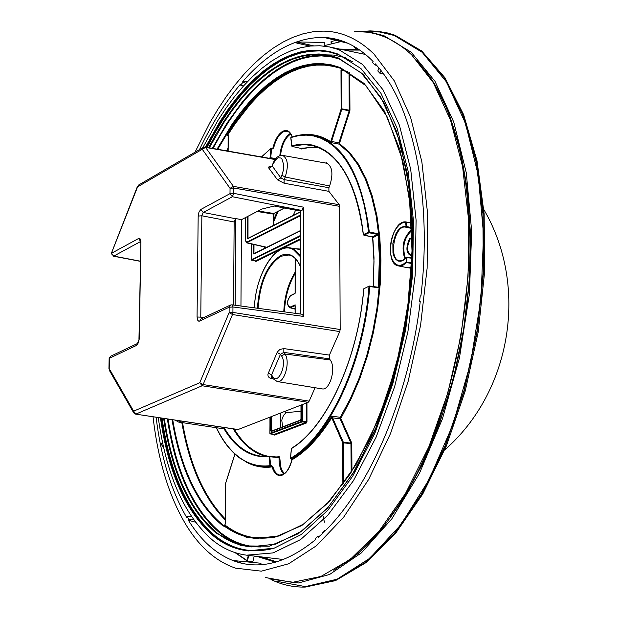 <?xml version="1.0" encoding="UTF-8"?>
<svg xmlns="http://www.w3.org/2000/svg" width="618" height="618" viewBox="0 0 618 618"><rect width="100%" height="100%" fill="white"/><g stroke="black" fill="none" stroke-linecap="round" stroke-linejoin="round"><path stroke-width="0.93" d="M240.95 306.034L241.499 219.66L235.775 218.556L235.172 305.253M300.711 314.068L300.703 211.132L274.261 206.041L261.777 209.077L241.499 219.66M181.669 421.082L178.633 422.079L221.762 428.529L224.875 427.625M138.733 184.952L137.59 186.86L138.409 185.145M137.451 186.389L111.31 253.442M204.635 147.177L203.422 147.323L202.264 149.286L137.59 186.86L111.271 253.627L113.766 256.091L140.572 241.545M140.533 241.337L138.571 238.509L111.549 253.249L113.766 256.091L140.301 261.182M138.957 339.305L140.912 241.646L140.263 239.042L139.614 238.432L138.571 238.509M139.251 339.043L138.077 343.229L136.709 345.338L139.251 339.043L140.912 242.202M137.783 343.369L110.769 356.192L109.139 358.602L108.93 368.861M136.709 345.338L109.417 358.27L109.177 370.074M315.072 387.733L309.17 401.144L308.181 402.31L202.156 385.763L203.121 384.566L232.492 314.523L339.753 331.596L340.17 329.533L232.916 312.414L232.955 306.961L229.147 307.223L229.1 312.677L232.916 312.414L232.492 314.523L229.1 312.677L199.776 382.727L202.156 385.763L135.929 414.068L133.635 411.163L133.782 412.948L135.597 414.114L237.907 429.595M308.181 402.31L237.915 429.595M271.765 376.918L271.572 374.902L272.677 376.578C278.092 385.632 287.494 363.94 281.569 355.96L284.921 353.99C290.645 361.414 284.442 383.546 277.219 381.561L322.032 388.869C329.842 390.993 336.431 367.78 330.213 359.954L329.433 358.842L329.417 355.095L283.84 348.591L283.832 352.384L280.448 354.299L277.111 352.476L277.358 351.966L279.892 349.44L283.84 348.591M271.966 377.227L270.985 378.409L269.139 377.613L268.05 376.084L267.926 374.114L277.111 352.476M339.753 331.596L329.417 355.095M235.775 218.556L234.145 221.978L233.558 305.037M301.97 210.483L303.384 207.161L233.766 193.341L232.376 196.733L301.97 210.483L300.703 211.132M301.993 314.361L302.418 314.292L303.423 316.401L303.384 207.161M303.423 316.401L232.955 306.961L231.982 304.829L230.553 305.006L229.147 307.223L199.676 321.082L201.066 318.896L230.251 305.145M204.566 317.25L197.065 317.011L197.806 320.41L198.795 321.198L199.676 321.082M197.065 317.011L198.177 216.068L201.854 215.782L234.145 221.978M235.504 218.695L203.206 212.468L200.873 209.44L198.988 211.974L198.177 216.068M200.873 209.44L230.004 193.635L233.766 193.341L233.805 188.026L339.637 206.342L340.17 329.533M329.641 185.964C333.419 174.075 332.453 166.497 326.76 163.245L282.635 155.404C287.888 158.471 288.745 165.678 285.199 177.018L329.641 185.964L328.892 187.733L328.9 191.348L284.118 183.237L284.125 179.583L285.199 177.018L281.916 175.273L280.811 177.922L284.125 179.583L328.892 187.733M272.075 165.732L280.811 177.922L277.528 179.823L284.118 183.237M201.406 318.733L200.78 316.756L201.854 215.782L203.206 212.468L232.376 196.733L230.004 193.635L230.043 188.328L233.805 188.026L233.419 186.373L205.555 147.393L275.087 159.537M275.234 159.328L205.099 147.076L205.555 147.393L202.264 149.286L230.043 188.328L233.419 186.373L339.205 204.72L328.9 191.348M339.205 204.72L339.637 206.342M276.532 561.855L261.955 557.011M283.384 559.499L246.605 555.173C234.554 553.62 223.392 548.776 213.125 540.642C184.465 516.177 166.188 475.142 158.278 417.544M344.473 50.05L359.83 50.081M202.781 147.694L217.969 120.356L226.142 107.941L234.662 96.462L243.484 85.987L252.569 76.578L261.885 68.312L271.379 61.244L281.012 55.435L290.723 50.931L300.464 47.787L310.182 46.049L319.83 45.755L329.34 46.922L338.942 49.695L362.496 64.411L383.036 89.826L399.429 125.245L410.7 169.332L416.092 220.155L415.18 275.219L407.911 331.704L394.655 386.621L376.153 437.111L353.45 480.657L327.803 515.265L300.572 539.584L273.094 552.909L246.605 555.173M329.34 46.922L365.586 54.484M205.439 147.13L220.456 120.734L228.521 108.783L236.91 97.76L245.585 87.725L254.516 78.741L263.654 70.877L272.963 64.187L282.387 58.733L291.881 54.554L301.399 51.711L310.885 50.236L320.286 50.158L329.548 51.51L337.837 54.013L360.881 68.482L380.982 93.38L397.034 128.011L408.104 171.101L413.442 220.75L412.654 274.57L405.671 329.819L392.847 383.616L374.887 433.179L352.801 476.053L327.795 510.298L301.19 534.555L274.276 548.12L248.258 550.893C235.976 549.572 224.612 544.806 214.16 536.578C186.358 513.002 168.451 473.434 160.448 417.876M271.449 416.625L271.487 431.41L300.224 420.479L301.051 418.595L301.043 405.084M278.208 536.2C258.656 540.912 240.904 537.189 224.967 525.037L222.557 525.578C197.142 504.543 180.294 469.232 172.02 419.622M333.465 65.894C295.134 59.799 259.606 82.874 226.891 135.118L228.027 134.585L228.112 135.018L226.891 135.118L228.196 135.427M225.23 523.902L224.967 525.037L224.303 525.238L224.813 525.084M274.168 213.287L273.535 214.098L273.666 225.292M228.266 135.651L228.027 134.585L235.141 123.731L250.197 104.365L258.077 95.96L266.149 88.459L274.377 81.924L282.72 76.393L291.155 71.912L299.63 68.513L308.119 66.226L316.57 65.099L324.937 65.137L333.187 66.373L341.252 68.451M342.133 68.822L341.715 70.035L340.989 70.104L341.275 68.814L341.824 68.691M248.027 216.254L248.003 238.332M302.511 404.512L302.519 421.237L306.242 421.785L305.972 422.411L302.241 421.862L301.785 421.283L302.519 421.237L302.241 421.862L270.228 433.859M248.428 238.115L247.185 238.038L247.694 238.757L300.703 211.843M248.158 238.347L247.694 238.757M301.785 404.798L301.785 421.283L269.973 433.357L270.414 433.929L273.89 434.469M306.234 403.067L306.242 421.785L306.968 421.746L306.42 422.998L274.469 435.057L269.904 433.427L270.02 417.173M274.469 435.057L274.029 434.485L305.972 422.411L306.42 422.998M272.422 148.382L272.994 147.772L273.658 147.941L272.523 148.923L272.376 148.359L271.557 148.289M340.804 418.517L351.627 442.766L350.931 443.106L343.33 442.202L332.445 417.521L331.711 417.691L331.75 416.169L340.255 417.305L340.116 418.85L340.804 418.517L350.924 399.22L359.815 378.564L367.355 356.215L373.357 332.669L377.683 308.444L380.232 284.095L380.943 260.17L379.823 237.204L376.91 215.69L372.283 196.091L366.072 178.803L358.448 164.149L349.579 152.399L339.676 143.724L339.606 143.059L331.572 141.422L330.777 141.738L330.815 142.58L339.081 144.133L338.934 142.804L349.131 110.823L341.793 109.278L331.572 141.422L330.9 141.167L341.121 109.023L341.793 109.278L341.893 108.644L341.715 70.035L347.664 71.503M291.719 458.95L292.098 459.653M246.258 462.048C254.307 466.466 262.905 468.089 272.059 466.922L272.747 466.66L271.58 465.563L271.302 466.381L272.059 466.922C274.183 473.682 277.49 476.455 281.978 475.242C286.482 473.318 289.842 468.15 292.059 459.753C306.165 451.519 319.375 437.498 331.711 417.691L342.689 442.828L342.874 484.466M272.523 148.923L271.086 148.297L261.599 156.949M270.305 158.471L270.738 157.683L275.713 158.702M377.799 233.666L378.819 234.832L378.069 234.971L377.513 234.407L377.799 233.666L369.317 232.013L369.031 232.762L363.878 235.211L371.951 236.895M372.731 237.76L378.069 234.971L379.367 256.57L378.51 286.76L379.267 286.791L378.255 287.749L369.726 286.536C364.187 362.735 328.861 437.938 291.001 458.842L291.92 458.981C306.119 450.576 319.398 436.3 331.75 416.169L332.445 417.521M331.487 141.8L330.815 142.58L322.581 138.053L313.04 135.319C342.975 142.349 361.739 174.577 369.317 232.013L368.567 232.152L366.675 217.945L364.025 204.55L360.657 192.074L356.609 180.641L351.928 170.344L346.659 161.259L340.866 153.465L334.601 147.007L327.934 141.924L320.927 138.239L313.643 135.968L306.157 135.11L298.533 135.651L290.823 137.559L296.014 135.813L302.272 134.824L313.04 135.319L302.179 134.817L291.132 137.15M411.503 223.183L406.173 221.97L405.64 222.441L406.157 227.277M411.843 258.262L406.999 257.59L406.659 262.588L411.65 263.507M406.775 257.134L406.227 257.613L406.096 262.032L411.673 262.913M406.204 221.978L406.173 221.97C391.433 219.12 383.654 264.342 398.587 265.949L402.619 265.477L406.659 262.588L406.096 262.032L402.944 264.473L399.746 265.423L396.741 264.805L394.129 262.681L392.106 259.22L390.808 254.662L390.329 249.34L390.7 243.631L391.889 237.945L393.82 232.685L396.354 228.227L399.313 224.882L402.48 222.905L406.412 222.341L406.644 226.567L403.23 226.597L400.503 227.926L397.915 230.514L395.667 234.176L392.87 243.438L392.963 252.855L394.129 256.686L395.929 259.506L398.239 261.082L400.866 261.29L403.6 260.108L406.227 257.613L406.999 257.59L406.281 257.32M406.242 227.3L411.743 228.451L406.227 227.3L406.644 226.567L411.712 227.625M283.732 474.076C280.533 470.738 278.965 465.269 279.035 457.683L269.788 456.733L270.638 465.431L269.935 465.671L270.352 466.25L270.638 465.431L271.58 465.563M240.116 458.317L247.98 462.874L254.902 465.315L259.181 466.173L271.302 466.381L260.108 466.304L254.933 465.323L248.073 462.897L240.263 458.371M246.597 242.835L300.703 215.674M300.811 148.374L292.105 146.404L293.589 145.995L303.863 144.62L312.476 145.554C339.321 152.963 356.269 182.681 363.338 234.732M300.974 148.413L301.337 148.992L300.935 148.405L316.771 146.798M216.478 427.741C222.859 441.097 230.684 451.125 239.946 457.83C249.108 464.334 259.104 466.953 269.935 465.671L269.077 456.756L269.788 456.733L269.587 456.285L279.745 457.66L279.29 456.764L278.842 457.235L269.564 456.285L269.077 456.756C250.777 457.977 235.651 448.483 223.701 428.282M300.703 239.46L255.651 261.576L255.064 260.981M326.01 163.082L326.659 162.743L326.366 163.152M269.371 158.308L270.043 157.752L270.931 148.629L271.603 148.776L270.738 157.683L270.043 157.752L270.514 158.301L275.273 159.282M291.943 146.335L291.704 145.809L298.826 144.318L305.864 144.071L312.762 145.099L319.467 147.401L325.91 150.977L332.036 155.821L337.783 161.901L343.114 169.185L347.957 177.629L352.268 187.161L356.014 197.721L359.135 209.208L361.615 221.538L363.415 234.608L368.567 232.152L369.031 232.762L377.513 234.407L372.152 236.933L372.7 237.497L373.025 240.827L374.014 257.953L373.311 286.574M377.567 287.177L378.51 286.76L378.085 287.254M369.603 286.072L378.046 287.246L378.255 287.749M251.302 259.915L255.226 261.012L300.703 238.664M254.199 253.604L253.766 254.013L253.256 253.295L253.952 253.241L253.99 244.527M254.06 253.596L254.585 253.334M295.188 258.463L295.165 292.994M295.165 305.871L295.157 313.318M295.087 305.632L295.165 304.836L290.406 306.984C286.636 305.014 286.644 301.321 290.421 295.914L295.041 293.542M324.048 46.087L324.489 42.433L296.462 41.954L313.38 45.794M296.462 41.954L296.794 43.113L310.058 46.064M163.677 447.664L160.425 443.191L162.75 443.485M324.118 37.482L347.965 43.275M329.997 38.022L341.352 40.68M232.831 560.495L260.981 563.253L232.831 560.495L242.851 563.508M260.981 563.253L260.804 564.744M199.498 149.602C211.541 124.179 225.176 102.387 240.402 84.241L240.549 85.129L242.936 82.364L242.789 81.468C268.027 52.646 294.307 37.961 321.623 37.412C339.645 37.551 356.3 45.068 371.588 59.969L373.094 61.514L372.662 62.58L374.809 64.882L375.25 63.808C412.747 103.739 432.592 196.362 420.928 295.937L420.24 295.937L419.568 301.623L420.248 301.623C408.374 401.175 366.088 495.999 318.193 537.336L318.015 536.239L319.382 536.269M318.015 536.239L315.265 538.618L315.45 539.715C287.617 562.465 261.229 569.811 236.277 561.747C218.139 555.574 202.573 542.38 189.571 522.156L188.359 520.232L195.381 522.148M188.359 520.232L188.737 519.313L187.022 516.494L186.651 517.413C171.194 490.692 161.012 457.297 156.107 417.22M338.703 41.924L340.109 41.468M242.789 81.468L247.37 81.792M331.194 41.8L331.333 43.469M335.458 40.402L331.178 41.638M195.002 152.221L209.865 122.781L217.922 109.216L226.358 96.516L235.141 84.743L244.226 73.967L253.581 64.257L263.175 55.682L272.947 48.297L282.866 42.155L292.878 37.319L302.936 33.843L312.986 31.757L322.975 31.116C341.337 31.255 358.324 38.88 373.936 54.005L394.253 80.796L410.53 117.119L421.847 161.731L427.517 212.847L427.123 268.22L420.588 325.253L408.197 381.206L390.576 433.403L368.645 479.452L343.523 517.374L316.447 545.764L288.668 563.778L261.352 571.163L235.558 568.151C216.895 561.785 200.889 548.174 187.54 527.316C169.672 498.61 158.169 461.754 153.04 416.748M242.936 82.364L245.956 83.283M240.549 85.129L243.507 85.956M374.809 64.882L376.756 65.516M187.022 516.494L191.48 516.648M188.737 519.313L193.357 519.375M419.568 301.623L420.24 301.731M390.499 516.486C459.491 425.864 490.221 237.073 453.535 129.247M354.284 31.696C374.979 30.661 394.137 38.424 411.75 54.979L433.311 82.681L450.584 120.325L462.588 166.597L468.568 219.599L468.058 276.918L460.997 335.813L447.702 393.365L428.869 446.752L405.501 493.473L378.834 531.503L350.197 559.421L320.943 576.447L292.322 582.372L265.439 577.529M322.372 533.496L322.225 532.646L324.813 530.406L324.913 531.032M325.454 530.491L324.813 530.406M383.384 73.866L379.831 73.163L377.807 70.993L378.981 68.142M379.831 73.163L380.904 70.56M300.974 411.248L286.049 412.646L284.342 411.596M286.049 412.646L283.608 415.304L282.086 418.795L281.793 420.549L282.658 426.829M324.705 522.218L323.855 520.062M323.801 519.846L323.322 516.571M277.088 211.866L273.751 219.49M358.849 49.401L339.792 49.077M257.204 556.439L275.381 562.187M273.751 221.483L278.208 211.286M252.708 562.249L254.237 556.084M324.095 45.701L340.781 41.622M357.637 48.59L355.365 48.181L358.71 49.378L355.427 48.227M357.752 48.667L355.25 48.065M247.347 560.99L252.368 562.063M354.052 46.52L355.365 48.181L354.075 46.906M250.282 555.613L248.853 556.069L248.567 555.412M248.583 555.42L248.227 555.845L248.853 556.069L247.192 560.943L252.692 561.747M360.217 31.58L370.136 30.9L377.521 31.255L387.239 32.901L395.049 35.257L420.997 50.668L443.871 77.15L462.496 114.06L475.783 160.132L482.905 213.48L483.322 271.657L476.895 331.796L463.917 390.877L445.068 445.918L421.399 494.253L394.184 533.736L364.813 562.836L334.724 580.688L305.23 587.077C293.202 587.332 281.8 584.806 271.024 579.514M365.045 31.541L379.838 31.997L394.292 35.489L422.171 52.283L446.412 81.893L465.539 123.446L478.239 175.226L483.562 234.67L480.997 298.533L470.576 363.106L452.924 424.605L429.155 479.491L400.781 524.837L369.51 558.479L337.142 579.197L305.338 586.606L275.597 581.09M358.038 31.611L371.109 32.43L383.902 35.682L411.202 52.206L434.964 81.267L453.743 122.04L466.289 172.855L471.673 231.256L469.394 294.098L459.475 357.799L442.48 418.687L419.467 473.303L391.882 518.757L361.375 552.894L329.657 574.446L298.378 582.983L268.977 578.803M290.923 137.945L292.044 146.412L300.866 148.405M309.17 401.144L203.121 384.566L199.776 382.727L133.635 411.163L109.208 368.622L109.363 370.391L133.604 412.646M238.254 429.556L135.597 414.114M329.433 358.842L283.832 352.384L284.921 353.99L330.213 359.954M272.677 376.578L272.855 378.571L277.219 381.561M268.243 373.079L271.572 374.902L280.448 354.299L281.569 355.96M272.978 378.741L270.985 378.409M271.534 166.512L269.44 166.512L268.621 167.069L268.93 168.281L272.198 166.397L273.164 163.113C275.45 157.714 278.61 155.141 282.635 155.404M273.295 163.762L275.597 159.799L278.301 157.752L280.873 158.023L281.947 159.035L283.708 164.898L283.392 170.151L281.916 175.273M268.93 168.281L277.528 179.823M322.001 54.763L333.905 55.087L345.547 57.721M248.722 550.932C236.601 549.549 225.385 544.79 215.072 536.671C187.254 513.102 169.34 473.55 161.329 418.007M206.304 147.285L221.275 120.989L229.309 109.077L237.667 98.084L246.312 88.065L255.211 79.104L264.311 71.24L273.589 64.55L282.974 59.081L292.438 54.878L301.924 51.997L311.379 50.467L320.757 50.328L329.997 51.611M273.195 548.444C251.974 553.774 232.793 549.703 215.643 536.231C187.926 512.77 170.05 473.396 162.024 418.108M207.007 147.408L214.801 133.024L223.028 119.537L231.657 107.03L240.649 95.574L249.958 85.261L259.529 76.168L269.317 68.359L279.266 61.916L289.332 56.887L299.436 53.333L309.525 51.317L319.545 50.877L329.409 52.043L339.066 54.84L352.414 61.738M208.59 147.687L216.285 133.666L224.396 120.525L232.893 108.351L241.746 97.219L250.893 87.2L260.294 78.37L269.904 70.8L279.668 64.558L289.541 59.707L299.444 56.292L309.332 54.376L319.143 53.99L328.815 55.172L338.27 57.938L363.175 74.33L384.396 103.152L400.51 143.361L410.329 193.032L413.048 249.417L408.32 309.108L396.393 368.359L378.046 423.43L354.523 470.978L327.401 508.328L298.394 533.697L269.224 546.212L241.445 545.848L216.393 533.311C189.286 510.491 171.688 472.167 163.6 418.347M209.293 147.81L224.01 122.387L231.897 110.892L240.093 100.294L248.56 90.653L257.258 82.032L266.157 74.492L275.219 68.08L284.38 62.858L293.612 58.872L302.859 56.161L312.082 54.755L321.213 54.701L330.213 56.022L338.54 58.54L361.097 72.785L380.788 97.273L396.532 131.348L407.378 173.728L412.608 222.557L411.797 275.474L404.906 329.78L392.283 382.642L374.608 431.341L352.886 473.458L328.305 507.069L302.179 530.854L275.79 544.134L250.321 546.822C238.316 545.532 227.2 540.881 216.972 532.87C189.965 510.159 172.407 472.021 164.303 418.456M330.213 56.022L338.479 58.517M280.765 427.548L280.796 412.978M251.928 546.969C240.51 545.424 229.919 540.835 220.139 533.203C193.094 510.507 175.504 472.415 167.362 418.919M212.345 148.343L226.876 123.26L242.743 101.414L251.093 91.858L259.684 83.291L268.459 75.767L277.397 69.347L286.443 64.071L295.558 59.992L304.697 57.15L313.82 55.589L322.859 55.326L331.781 56.392M280.572 427.625L280.595 413.056M312.7 135.782L316.37 135.999M260.781 546.969C246.234 546.992 232.878 542.256 220.719 532.762C193.774 510.182 176.223 472.268 168.065 419.027M213.048 148.467L220.595 134.786L228.552 121.962L236.879 110.066L245.547 99.158L254.5 89.332L263.701 80.641L273.102 73.163L282.665 66.953L292.322 62.07L302.032 58.571L311.727 56.493L321.36 55.89L330.862 56.779L340.178 59.197M270.738 416.895L270.692 430.174L273.419 430.344M217.026 149.162L232.221 124.063L240.356 112.847L248.799 102.619L257.513 93.434L266.451 85.377L275.566 78.486L284.813 72.839L294.145 68.482L303.508 65.462L312.839 63.824L322.094 63.608L331.202 64.828L340.116 67.509L364.126 83.453L384.55 111.325L400.047 150.089L409.479 197.891L412.075 252.09L407.54 309.433L396.084 366.35L378.455 419.274L355.844 465.014L329.742 501.013L301.8 525.532L273.65 537.714L246.806 537.521L222.557 525.578M270.692 430.174L271.487 431.41M271.935 430.955L300.472 420.047M300.672 420.016L300.224 420.479M340.433 68.119L366.018 85.771L387.401 117.25L402.851 161.167L410.082 204.388L412.005 250.8L408.73 299.575L400.356 348.49L387.285 395.304L370.143 437.899L349.788 474.462L327.192 503.554L303.399 524.18L279.444 535.837L256.277 538.471C244.334 537.436 233.287 532.994 223.129 525.138C197.814 504.211 181.012 469.077 172.716 419.73M217.729 149.278L231.966 125.67L247.439 105.253L255.551 96.393L263.878 88.505L272.384 81.63L281.012 75.836L289.742 71.155L298.517 67.632L307.3 65.315L316.037 64.218L324.689 64.388L333.21 65.832L340.333 68.088M333.264 65.84L340.387 68.111L340.116 67.509M273.882 213.488L273.704 214.152M228.104 148.011L226.559 150.823M181.823 422.558C189.402 465.91 203.863 498.347 225.199 519.869M256.532 538.494C244.983 537.359 234.268 533.017 224.396 525.478M284.55 207.942L273.789 213.48L258.108 210.993M257.134 211.495L273.535 214.098L273.504 225.377M269.981 433.481L269.95 417.204M228.096 149.425L227.254 150.946M182.526 422.666C190.035 465.362 204.264 497.436 225.207 518.896M292.244 136.787C290.097 131.062 286.891 129.247 282.619 131.356C278.293 134.121 275.08 139.591 272.994 147.772L272.26 148.343M330.9 141.167L330.777 141.738C320.951 135.334 310.522 133.133 299.467 135.133M340.989 70.104L341.121 109.023M228.266 135.496L228.142 151.101M349.023 72.26L349.224 110.189L341.167 108.706M351.943 471.117L351.789 443.639L342.689 442.828M349.749 72.685L349.95 110.128L349.803 111.078L349.131 110.823L349.224 110.189L349.95 110.128M339.606 143.059L349.803 111.078M351.627 442.766L351.789 443.639M405.416 258.309C401.955 247.022 404.087 237.745 411.812 230.475M411.418 268.328L405.871 267.385M411.905 255.968C406.126 254.052 405.377 248.181 409.649 238.347M351.194 472.291L350.931 443.106L340.116 418.85L332.538 417.845L331.843 418.177M343.631 483.43L343.438 442.782L343.33 442.202L342.635 442.542M234.948 454.137L225.647 483.369M225.23 523.801L225.593 483.531M247.308 216.624L247.185 238.038M306.953 402.781L306.968 421.746M292.129 136.825L290.661 133.805L288.436 131.657L287.2 131.171L283.052 131.935C278.834 134.631 275.698 139.962 273.658 147.941M340.873 417.745L340.255 417.305L350.267 398.834L359.135 378.239L366.644 355.968L372.631 332.492L376.941 308.343L379.475 284.079L380.186 260.224L379.073 237.327L376.169 215.883L371.565 196.346L365.385 179.112L357.776 164.504L348.946 152.785L339.081 144.133L339.676 143.724M411.457 267.555L407.98 267.803L398.587 265.949M404.829 258.872C401.067 246.767 403.384 237.018 411.789 229.626M411.912 255.566L411.279 255.551C406.783 252.461 406.443 246.891 410.259 238.834L411.982 237.003M272.747 466.66L274.701 471.256L276.818 473.743L279.305 474.987L282.426 474.771M245.786 217.42L245.647 240.773L246.652 242.21L300.703 214.863M279.29 456.764L276.068 456.949M268.637 456.362C255.018 453.674 243.554 444.574 234.23 429.039M284.35 473.658L282.086 470.491L280.842 467.231L279.745 457.66M301.337 148.992L310.19 147.339L318.888 147.625M332.067 417.536L329.587 421.059M280.51 155.442C281.808 144.991 285.161 137.876 290.584 134.091L290.777 133.982M326.659 162.743L327.208 163.353M255.651 261.576L255.242 261.02M295.69 248.737L300.703 249.069M279.807 155.636C281.097 144.821 284.543 137.451 290.151 133.519L290.367 133.403M378.819 234.832L380.17 260.224L379.267 286.791M406.25 257.366L402.89 260.248L399.73 260.85C388.019 259.83 394.508 224.033 405.833 227.2M246.652 242.21L247.084 242.774L266.791 247.277M331.974 417.559L330.12 420.232M266.366 456.47C253.295 453.264 242.279 444.072 233.318 428.9M300.703 255.667L293.952 249.224L289.742 247.81L300.703 249.657M291.719 145.979L290.777 137.806M378.154 287.239L369.518 286.034L369.726 286.536L368.977 286.505C363.446 362.457 328.243 437.42 290.514 458.278L290.738 458.718M291.441 448.722L290.53 458.201M269.402 456.3L261.901 456.285C246.922 454.462 234.4 445.014 224.349 427.965M300.703 236.169L251.503 260.224M369.247 286.064L363.793 288.799C358.293 358.865 326.273 427.826 291.441 448.591L291.364 448.645M291.858 448.143L291.642 448.181C326.234 427.571 358.231 358.749 363.708 288.838L369.193 286.088M363.786 288.876L364.249 288.351M251.364 243.925L251.279 259.761L300.703 235.373M254.438 307.841C255.388 273.218 277.219 239.861 293.372 249.649L300.703 257.042M265.369 247.123L265.369 247.98M253.256 253.295L253.303 244.365M253.766 254.013L300.703 230.723M257.412 308.243C259.351 282.102 267.076 264.574 280.587 255.651C289.139 251.959 295.844 255.759 300.711 267.03M264.682 246.968L264.682 248.328M258.108 308.336C260 282.441 267.64 265.068 281.028 256.223L288.969 255.002C293.844 256.022 297.76 260.155 300.711 267.401M283.77 311.789C284.496 296.509 288.274 283.33 295.103 272.237M295.103 273.573C288.668 284.473 285.122 297.243 284.465 311.881M290.406 306.984L290.823 307.555L295.087 305.663M290.421 295.914L290.831 295.481M295.087 308.66L289.657 307.671L295.087 309.116M301.229 149.008L302.217 148.042M295.643 210.135L293.156 215.396M247.138 555.242L248.227 555.845L246.976 560.441L235.636 552.793M355.644 47.339L354.199 47.084L353.983 46.528M394.052 34.902L421.252 50.761L444.126 77.235L462.751 114.137L476.045 160.209L483.168 213.55L483.585 271.711L477.158 331.843L464.18 390.908L445.339 445.933L421.669 494.269L394.446 533.743L365.084 562.836L334.995 580.688L304.164 587.1M416.872 60.24L434.307 83.36L448.9 113.148L460.078 148.938L467.401 189.772L470.514 234.454L469.247 281.592L463.593 329.633L453.72 376.995L439.97 422.094L422.843 463.485L402.951 499.892L380.997 530.283L357.714 553.913L333.844 570.306M175.226 420.109L178.633 422.079M111.433 252.507L111.279 253.256M140.626 242.495L140.479 240.989L140.881 241.229M110.452 356.347L109.139 358.51M113.372 256.161L140.301 261.329M271.765 376.934L272.677 378.301M302.403 314.292L231.982 304.829M272.082 165.717L273.11 163.237M271.974 166.829L271.155 166.775L272.02 165.863M138.733 184.96L203.121 147.493M280.835 427.525L280.866 412.955M300.518 420.031L300.974 418.672L300.974 405.114M284.659 207.965L273.983 213.457L273.735 225.261M224.821 525.076L225.168 523.855M228.112 135.018L228.081 151.093M247.926 238.37L300.703 211.565M225.547 483.438L225.168 523.848M290.452 458.232L292.005 459.684C288.961 470.004 284.952 475.142 279.962 475.095M234.886 454.114L225.555 483.423M271.086 148.297L272.577 148.305M411.943 257.861L406.791 257.142M245.585 240.858L246.621 242.843L266.559 247.393M245.717 217.451L245.585 240.835M326.428 163.129L322.557 162.495M240.078 458.293C230.668 451.472 222.75 441.283 216.323 427.718M261.437 156.918L271.039 148.328M291.364 448.668L290.452 458.216M251.294 243.909L251.209 259.823L255.134 261.028M291.078 137.165L290.769 137.752M269.587 456.285L261.901 456.285M373.226 286.559L373.998 261.538L372.623 237.66M372.615 237.629L372.044 236.949L363.338 234.763M289.742 247.81C273.589 244.535 255.388 276.207 254.377 307.834M254.006 253.627L300.703 230.444M295.11 258.394L295.095 293.241M295.087 305.493L295.087 313.311M290.676 295.504L295.095 293.326M290.63 295.528C286.822 300.34 286.497 304.388 289.657 307.671M240.155 562.874L236.277 561.747M321.623 37.412L322.588 37.451M331.016 41.746L331.171 43.507M247.192 560.943L252.399 562.071M234.933 552.569L247.154 560.928M444.705 449.927C511.634 391.596 528.807 286.111 483.832 209.564M395.049 35.257L421.715 50.985L444.883 77.675L463.647 114.693L477.003 160.765L484.157 214.029L484.605 272.051L478.208 332.013L465.254 390.916L446.435 445.802L422.758 494.037L395.474 533.496L365.941 562.65L335.504 580.619L305.23 587.077M424.798 69.888C463.639 119.235 480.789 223.569 463.5 329.618C446.266 435.682 396.91 529.193 344.419 563.67"/></g></svg>

